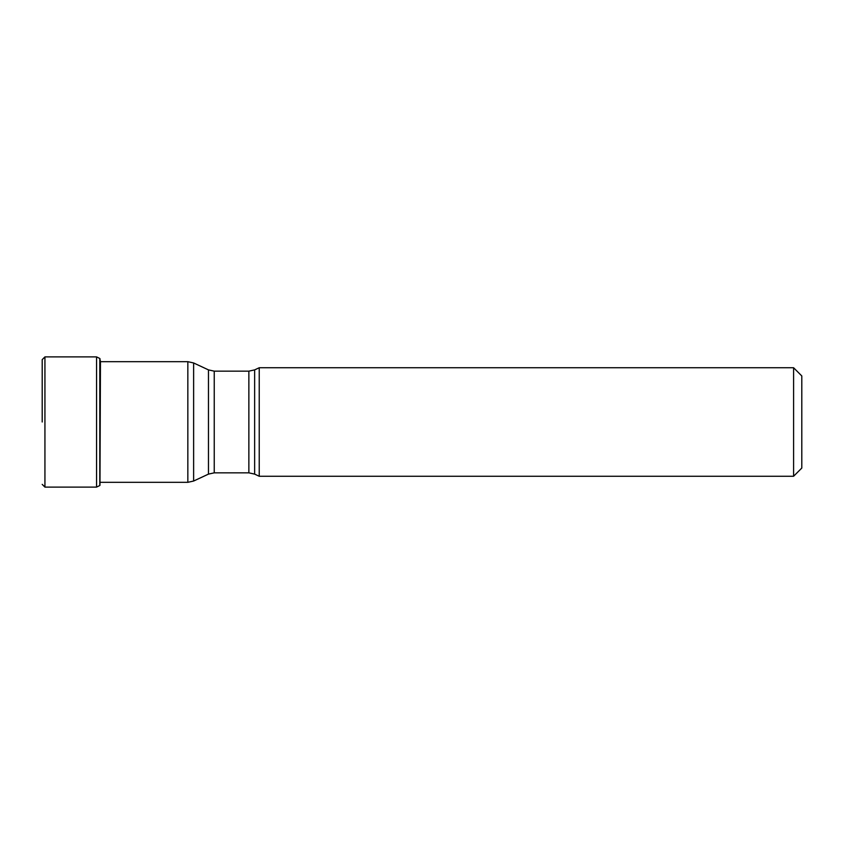 <?xml version="1.0" encoding="UTF-8"?>
<svg xmlns="http://www.w3.org/2000/svg" width="844" height="844" viewBox="0 0 844 844"><rect width="100%" height="100%" fill="white"/><g stroke="black" fill="none" stroke-linecap="round" stroke-linejoin="round"><path stroke-width="1.27" d="M42.2 422L42.2 359.628L42.2 422M99.972 358.689L99.792 485.532L99.792 358.468L100.489 361.675M254.645 474.117L254.645 369.883L259.224 367.741L259.224 476.259L254.645 474.117L248.864 472.84L248.864 371.16L214.239 371.16L214.239 472.84L208.468 474.117L208.468 369.883L193.624 362.962L193.624 481.038L208.468 474.117M793.592 367.741L801.8 375.949L801.8 468.051L793.592 476.259L793.592 367.741L259.224 367.741M99.792 485.532L96.564 487.104L96.564 356.896L44.932 356.896L44.932 487.104L42.2 484.372M99.972 485.311L100.457 361.496M100.457 482.325L187.843 482.325L187.843 361.675L100.457 361.675M44.932 356.896L42.2 359.628M96.564 487.104L44.932 487.104M96.564 356.896L99.792 358.468M187.843 361.675L193.624 362.962M187.843 482.325L193.624 481.038M248.864 472.84L214.239 472.84M214.239 371.16L208.468 369.883M254.645 369.883L248.864 371.16M793.592 476.259L259.224 476.259"/></g></svg>
